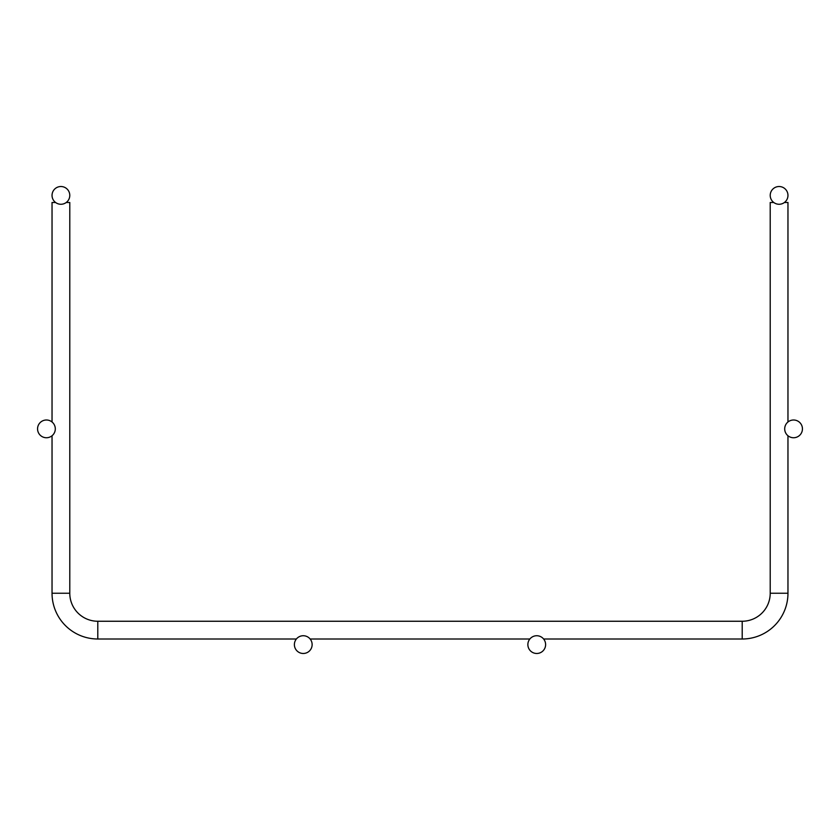 <?xml version="1.0" encoding="UTF-8"?>
<svg xmlns="http://www.w3.org/2000/svg" width="840" height="840" viewBox="0 0 840 840"><rect width="100%" height="100%" fill="white"/><g stroke="black" fill="none" stroke-linecap="round" stroke-linejoin="round"><path stroke-width="1.26" d="M52.038 421.995L52.038 202.493L55.587 202.493M66.234 202.493L69.783 202.493L69.783 593.24L69.783 202.493M770.217 202.493L770.217 593.24L770.217 202.493L773.766 202.493M784.413 202.493L787.962 202.493L787.962 421.995M52.038 435.75L52.038 593.24A45.759 45.759 0 0 0 97.797 638.999L296.383 638.999M543.617 638.999L742.203 638.999A45.759 45.759 0 0 0 787.962 593.24L770.217 593.24A28.014 28.014 0 0 1 742.203 621.254L97.797 621.254A28.014 28.014 0 0 1 69.783 593.24L52.038 593.24A45.759 45.759 0 0 0 97.797 638.999A45.759 45.759 0 0 1 52.038 593.24A45.759 45.759 0 0 0 97.797 638.999A45.759 45.759 0 0 1 52.038 593.24A45.759 45.759 0 0 0 97.797 638.999A45.759 45.759 0 0 1 52.038 593.24A45.759 45.759 0 0 0 97.797 638.999A45.759 45.759 0 0 1 52.038 593.24A45.759 45.759 0 0 0 97.797 638.999A45.759 45.759 0 0 1 52.038 593.24A45.759 45.759 0 0 0 97.797 638.999A45.759 45.759 0 0 1 52.038 593.24A45.759 45.759 0 0 0 97.797 638.999A45.759 45.759 0 0 1 52.038 593.24A45.759 45.759 0 0 0 97.797 638.999A45.759 45.759 0 0 1 52.038 593.24A45.759 45.759 0 0 0 97.797 638.999A45.759 45.759 0 0 1 52.038 593.24A45.759 45.759 0 0 0 97.797 638.999A45.759 45.759 0 0 1 52.038 593.24M310.139 638.999L529.861 638.999M742.203 621.254L742.203 638.999A45.759 45.759 0 0 0 787.962 593.24L787.962 435.75M69.783 195.395A8.873 8.873 0 0 0 56.48 187.709A8.873 8.873 0 0 0 56.48 203.081A8.873 8.873 0 0 0 69.783 195.395M312.133 644.606A8.873 8.873 0 0 0 298.83 636.92A8.873 8.873 0 0 0 298.83 652.292A8.873 8.873 0 0 0 312.133 644.606M770.217 195.395A8.873 8.873 0 0 1 783.521 187.709A8.873 8.873 0 0 1 783.521 203.081A8.873 8.873 0 0 1 770.217 195.395M742.203 638.999A45.759 45.759 0 0 0 787.962 593.24M55.304 428.873A8.873 8.873 0 0 0 42 421.187A8.873 8.873 0 0 0 42 436.558A8.873 8.873 0 0 0 55.304 428.873M784.697 428.873A8.873 8.873 0 0 1 798 421.187A8.873 8.873 0 0 1 798 436.558A8.873 8.873 0 0 1 784.697 428.873M527.867 644.606A8.873 8.873 0 0 1 541.17 636.92A8.873 8.873 0 0 1 541.17 652.292A8.873 8.873 0 0 1 527.867 644.606M97.797 621.254L97.797 638.999"/></g></svg>
